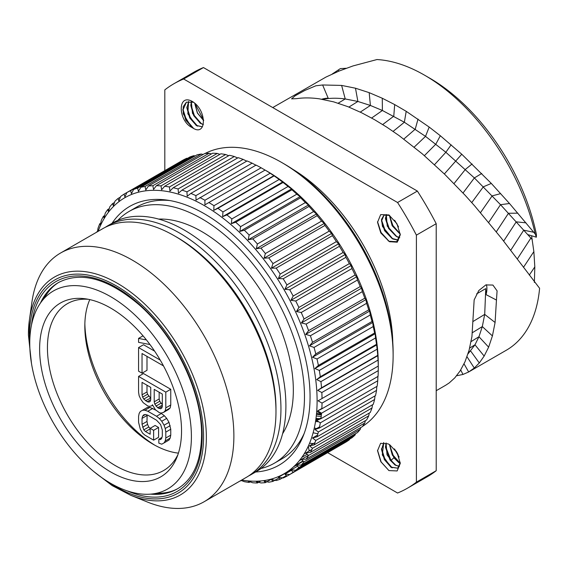 <?xml version="1.0" encoding="UTF-8"?>
<svg xmlns="http://www.w3.org/2000/svg" width="568" height="568" viewBox="0 0 568 568"><rect width="100%" height="100%" fill="white"/><g stroke="black" fill="none" stroke-linecap="round" stroke-linejoin="round"><path stroke-width="0.85" d="M531.577 235.748L533.863 251.603L534.815 266.896L534.374 282.445M424.573 75.189L429.529 78.05A156.47 90.34 60 0 1 536.412 234.499L536.348 237.197L535.262 234.094A163.477 94.38 -120 0 0 424.573 75.189A163.477 94.38 -120 0 0 376.967 59.548L353.019 65.931L338.989 71.085L325.982 77.063L272.739 107.565M445.774 385.189L449.274 382.882L454.783 377.869L460.123 370.918L465 361.773L469.061 350.328L471.937 336.59L474.159 299.883L478.781 290.567L485.846 284.923L492.903 285.058L497.092 290.873L496.453 300.053L486.03 294.614L485.761 288.608L484.703 314.388L495.09 322.496L492.413 335.929L488.636 347.154L484.163 356.079L479.293 362.973L474.287 368.043L468.671 371.969L506.308 350.236A163.477 94.38 -120 0 0 539.6 288.288L501.21 237.978L474.67 205.9L465.199 195.342L444.602 174.206L422.322 153.871L399.027 135.553L386.794 127.161L374.66 119.742L361.61 112.769L347.857 106.656L333.657 101.857L319.337 98.825C311.228 97.682 303.631 97.625 296.546 98.647L291.569 98.86L295.126 95.786L304.853 90.44L315.836 85.796L322.624 84.98L341.624 85.42L355.483 88.21L369.186 92.655L382.278 98.243L394.689 104.59L406.205 111.321L429.174 127.062L440.328 135.738L461.756 154.226L491.313 183.429L509.503 203.507L535.262 234.094M495.09 322.496L496.453 300.053M464.035 363.875L468.671 371.969L462.984 374.454L456.608 375.767M322.624 84.98L328.269 98.378A17.161 2.968 -22.9 0 0 321.758 99.194M328.269 98.378L323.973 99.095C330.541 98.008 337.633 97.959 345.237 98.953L357.883 101.459L370.4 105.456L382.392 110.483L404.352 122.241L425.517 136.377L445.859 152.274L474.365 177.933L500.514 204.693L530.874 238.077L527.828 234.612L536.348 237.197M332.131 74.074L340.374 68.6L346.295 68.274M321.474 413.823A163.477 94.38 60 0 1 316.71 411.488M486.03 294.614A17.161 10.373 117.5 0 0 486.407 284.724M473.307 321.332L484.703 314.388L482.317 326.572L478.952 336.732L474.976 344.797L467.982 353.914M436.21 470.709L416.401 482.14L416.401 235.138A233.512 134.822 -120 0 0 397.565 202.506L183.649 79.002A233.512 134.822 -120 0 0 173.851 83.78L193.66 72.342A233.512 134.822 -120 0 1 203.458 67.564L417.373 191.068A233.512 134.822 -120 0 1 436.21 223.7L436.21 470.709A233.512 134.822 60 0 1 427.171 476.8L407.362 488.239A233.512 134.822 60 0 1 397.565 493.017L327.629 452.646M311.647 443.416L312.649 443.991M173.851 83.78A233.512 134.822 -120 0 0 164.812 89.879L164.812 170.634M416.401 482.14A233.512 134.822 60 0 1 407.362 488.239M392.779 342.405A144.528 83.446 -120 0 0 292.854 169.328M193.113 128.176L185.771 120.196L182.917 110.156L186.389 102.162L183.215 106.67L183.258 113.841L191.48 127.239L193.113 128.176C206.482 136.689 207.292 110.362 192.296 101.438C177.301 93.046 178.118 120.317 191.48 127.239M396.762 241.705L388.938 241.244L380.78 232.923L377.535 222.308L380.666 214.612L388.917 214.952L396.954 223.756L400.298 234.769L397.245 242.195L389.733 241.698L396.712 241.734L400.277 234.186M388.938 241.244L389.733 241.698M388.1 443.842L389.811 444.829L397.089 452.689L400.298 463.282L397.153 470.943L388.917 470.581L380.858 461.748L377.535 450.708L380.603 443.331L388.1 443.842M203.458 67.564L183.649 79.002M417.373 191.068L397.565 202.506M436.21 223.7L416.401 235.138M315.815 419.66L317.654 419.88M317.079 420.725L315.687 420.568M315.943 418.765L318.996 419.106M315.531 421.541L318.627 421.754M316.582 428.556A154.091 88.963 60 0 1 314.303 428.031M362.505 426.412A157.592 90.986 60 0 0 393.127 355.49L393.127 352.636A154.091 88.963 -120 0 0 284.17 163.918L281.692 162.483A157.592 90.986 -120 0 0 204.963 153.545M317.917 433.753A157.592 90.986 60 0 1 313.131 432.752M393.127 355.49A157.592 90.986 -120 0 0 281.692 162.483M378.252 370.641L322.035 403.095A162.846 94.018 60 0 1 321.836 408.839L378.054 376.385A162.846 94.018 60 0 0 378.252 370.641L378.267 364.074A157.592 90.986 -120 0 0 265.107 170.081L261.138 167.794A162.846 94.018 -120 0 0 256.061 165.096L196.031 200.114L195.896 195.626A162.846 94.018 -120 0 0 190.855 193.404L187.206 196.223L186.943 191.856A162.846 94.018 -120 0 0 181.959 190.124L178.494 193.191L178.103 188.966A162.846 94.018 -120 0 0 173.212 187.738L169.946 191.04L169.449 186.978A162.846 94.018 -120 0 0 164.677 186.254L161.61 189.776L161.021 185.892A162.846 94.018 -120 0 0 156.406 185.686L153.537 189.414L152.87 185.722A162.846 94.018 -120 0 0 148.44 186.034L145.791 189.953L145.06 186.474A162.846 94.018 -120 0 0 140.836 187.291L138.4 191.388L137.633 188.129A162.846 94.018 -120 0 0 133.643 189.456L131.421 193.709L130.626 190.692A162.846 94.018 -120 0 0 126.898 192.516L124.903 196.911L124.094 194.135A162.846 94.018 -120 0 0 120.65 196.457L118.868 200.958L118.073 198.445A162.846 94.018 -120 0 0 114.928 201.235L113.366 205.843L112.599 203.593A162.846 94.018 -120 0 0 109.78 206.844L108.431 211.523L107.707 209.549A162.846 94.018 -120 0 0 105.222 213.234L104.093 217.963L103.426 216.273A162.846 94.018 -120 0 0 101.296 220.37L100.373 225.134L99.783 223.721A162.846 94.018 -120 0 0 98.023 228.215L97.49 231.716M378.267 364.074A157.592 90.986 60 0 1 378.252 366.062A162.846 94.018 -120 0 0 378.054 360.084L377.741 355.348A162.846 94.018 -120 0 0 377.145 349.171L376.52 344.3A162.846 94.018 -120 0 0 375.533 337.967L375.143 333.75L374.603 332.99A162.846 94.018 -120 0 0 373.226 326.543L372.729 322.482L372.005 321.488A162.846 94.018 -120 0 0 370.244 314.97L369.654 311.079L368.731 309.865A162.846 94.018 -120 0 0 366.601 303.312L365.934 299.62L364.805 298.193A162.846 94.018 -120 0 0 362.32 291.64L361.596 288.161L360.247 286.549A162.846 94.018 -120 0 0 357.428 280.038L356.654 276.779L355.099 274.99A162.846 94.018 -120 0 0 351.954 268.565L351.159 265.547L349.377 263.602A162.846 94.018 -120 0 0 345.933 257.304L345.124 254.535L343.129 252.455A162.846 94.018 -120 0 0 339.394 246.313L338.599 243.8L336.384 241.606A162.846 94.018 -120 0 0 332.394 235.67L331.627 233.42L329.191 231.126A162.846 94.018 -120 0 0 324.967 225.432L324.236 223.458L321.587 221.087A162.846 94.018 -120 0 0 317.15 215.662L316.49 213.973L313.621 211.544A162.846 94.018 -120 0 0 309.006 206.425L308.417 205.02L305.35 202.563A162.846 94.018 -120 0 0 300.579 197.778L300.081 196.656L296.815 194.192A162.846 94.018 -120 0 0 291.924 189.776L291.533 188.931L288.068 186.481A162.846 94.018 -120 0 0 283.084 182.463L279.172 179.488A162.846 94.018 -120 0 0 274.124 175.881L270.176 173.24A162.846 94.018 -120 0 0 265.1 170.081L204.906 204.835L204.927 200.248A162.846 94.018 -120 0 0 199.851 197.55M313.458 443.523A157.592 90.986 60 0 1 309.567 443.246M377.741 380.766L321.531 413.22A162.846 94.018 60 0 1 320.927 418.701L377.145 386.247A162.846 94.018 60 0 0 377.741 380.766L377.919 376.101M376.52 390.408L320.309 422.862A162.846 94.018 60 0 1 319.322 428.045L375.533 395.591A162.846 94.018 60 0 0 376.52 390.408L376.818 386.432M374.603 399.503L318.392 431.957A162.846 94.018 60 0 1 317.015 436.813L373.226 404.359A162.846 94.018 60 0 0 374.603 399.503L375.015 395.889M372.005 408.001L315.794 440.456A162.846 94.018 60 0 1 314.033 444.943L370.244 412.489A162.846 94.018 60 0 0 372.005 408.001L372.494 404.778M365.359 420.654L364.805 422.982L308.587 455.437L305.726 453.008L310.391 452.398L366.601 419.944A162.846 94.018 60 0 0 368.731 415.84L369.278 413.05M364.805 422.982A162.846 94.018 60 0 1 362.32 426.667L306.109 459.121L301.388 459.455L308.495 455.351M355.525 433.718L355.099 434.974L298.889 467.428L296.446 465.135L301.217 465.071L357.428 432.617A162.846 94.018 60 0 0 360.247 429.373L360.772 427.555M355.099 434.974A162.846 94.018 60 0 1 351.954 437.765L295.743 470.219L290.951 470.013L297.568 466.193M343.129 443.693L286.918 476.147L284.916 474.067L289.716 474.529L345.933 442.074A162.846 94.018 60 0 0 349.377 439.76L349.639 439.1M310.242 450.403A162.846 94.018 60 0 1 309.006 450.325L308.417 446.434L307.863 447.073M322.035 403.095L318.059 400.816L378.267 366.055M321.531 413.22L317.711 410.863L321.857 408.47M317.711 410.863L321.836 408.839M320.309 422.862L316.667 420.448L321.026 417.927M316.667 420.448L320.927 418.701M318.392 431.957L314.935 429.507L319.578 426.831M314.935 429.507L319.322 428.045M315.794 440.456L312.521 437.992L317.533 435.095M312.521 437.992L317.015 436.813M368.731 415.84L312.514 448.294L309.446 445.844L314.033 444.943M309.446 445.844L314.963 442.657M98.094 231.361A159.345 91.995 -120 0 1 223.323 218.41A159.345 91.995 -120 0 1 317.1 400.816A159.345 91.995 60 0 1 241.677 480.052M242.011 480.116L240.598 480.933A162.846 94.018 60 0 1 240.285 480.862M241.066 480.407L244.368 481.692A162.846 94.018 60 0 0 249.139 482.409L248.209 481.195L252.796 482.779A162.846 94.018 60 0 0 257.411 482.985L256.274 481.557L260.939 482.942A162.846 94.018 60 0 0 265.377 482.637L264.028 481.025L268.749 482.196A162.846 94.018 60 0 0 272.974 481.373L271.419 479.591L276.183 480.535A162.846 94.018 60 0 0 280.173 479.207L278.391 477.262L283.183 477.979A162.846 94.018 60 0 0 286.918 476.147M349.377 439.76L293.166 472.214A162.846 94.018 60 0 1 289.716 474.529M293.166 472.214L290.951 470.013L278.391 477.262M298.889 467.428A162.846 94.018 60 0 1 295.743 470.219M360.247 429.373L304.036 461.827A162.846 94.018 60 0 1 301.217 465.071M304.036 461.827L301.388 459.455L299.4 460.598M308.587 455.437A162.846 94.018 60 0 1 306.109 459.121M312.514 448.294A162.846 94.018 60 0 1 310.391 452.398M304.128 453.931L311.974 449.402M293.585 466.79L303.305 461.173M284.916 474.067L291.313 470.375M286.4 475.615L280.173 479.207M271.419 479.591L273.322 478.49M278.98 477.908L272.974 481.373M264.028 481.025L265.057 480.429M303.007 460.911L294.785 465.654M271.745 478.959L265.377 482.637M256.274 481.557L256.913 481.188M307.181 454.251L301.906 457.297M260.939 480.947L257.411 482.985M248.209 481.195L248.628 480.954M251.347 481.139L249.139 482.409M318.059 400.816L322.035 398.516A162.846 94.018 -120 0 0 321.836 392.538L317.711 390.365L321.531 387.802A162.846 94.018 -120 0 0 320.927 381.625L316.667 379.573L320.309 376.754A162.846 94.018 -120 0 0 319.322 370.421L314.935 368.511L318.392 365.444A162.846 94.018 -120 0 0 317.015 358.997L312.521 357.244L315.794 353.942A162.846 94.018 -120 0 0 314.033 347.424L309.446 345.841L312.514 342.319A162.846 94.018 -120 0 0 310.391 335.759L305.726 334.374L308.587 330.647A162.846 94.018 -120 0 0 306.109 324.094L301.388 322.922L304.036 318.996A162.846 94.018 -120 0 0 301.217 312.492L296.446 311.541L298.889 307.444A162.846 94.018 -120 0 0 295.743 301.019L290.951 300.309L293.166 296.056A162.846 94.018 -120 0 0 289.716 289.758L284.916 289.297L286.918 284.902A162.846 94.018 -120 0 0 283.183 278.767L278.391 278.561L280.173 274.06A162.846 94.018 -120 0 0 276.183 268.124L271.419 268.181L272.974 263.58A162.846 94.018 -120 0 0 268.749 257.886L264.028 258.22L265.377 253.541A162.846 94.018 -120 0 0 260.939 248.117L256.274 248.734L257.411 243.999A162.846 94.018 -120 0 0 252.796 238.879L248.209 239.781L249.139 235.017A162.846 94.018 -120 0 0 244.368 230.232L239.874 231.417L240.598 226.646A162.846 94.018 -120 0 0 235.713 222.23L231.325 223.693L231.858 218.936A162.846 94.018 -120 0 0 226.873 214.917L222.606 216.664L222.961 211.942A162.846 94.018 -120 0 0 217.913 208.335L213.788 210.359L213.966 205.694A162.846 94.018 -120 0 0 208.889 202.535M187.539 158.337L186.844 158.238L130.626 190.692M186.844 158.238A162.846 94.018 -120 0 0 183.109 160.062L124.094 194.135M120.388 197.11L118.073 198.445M114.502 202.499L112.599 203.593M109.255 208.655L107.707 209.549M104.661 215.556L103.426 216.273M100.749 223.167L99.783 223.721M97.533 231.439L96.801 231.858M195.151 155.937L193.844 155.675A162.846 94.018 -120 0 0 189.854 157.002L133.643 189.456M203.11 154.468L201.271 154.02A162.846 94.018 -120 0 0 197.046 154.837L140.836 187.291M211.374 153.949L209.088 153.268A162.846 94.018 -120 0 0 204.65 153.58L148.44 186.034M219.922 154.361L217.232 153.438A162.846 94.018 -120 0 0 212.617 153.232L156.406 185.686M228.698 155.71L225.659 154.524A162.846 94.018 -120 0 0 220.888 153.8L164.677 186.254M237.651 157.968L234.314 156.512A162.846 94.018 -120 0 0 229.422 155.284L173.212 187.738M246.746 161.134L243.154 159.402A162.846 94.018 -120 0 0 238.169 157.67L181.959 190.124M256.239 165.352L252.114 163.172A162.846 94.018 -120 0 0 247.066 160.95L190.855 193.404M378.252 366.062L322.035 398.516M378.054 360.084L321.836 392.538M317.711 390.365L377.919 355.603M377.741 355.348L321.531 387.802M377.145 349.171L320.927 381.625M316.667 379.573L376.875 344.811M376.52 344.3L320.309 376.754M375.533 337.967L319.322 370.421M314.935 368.511L375.143 333.75M374.603 332.99L318.392 365.444M373.226 326.543L317.015 358.997M312.521 357.244L372.729 322.482M372.005 321.488L315.794 353.942M370.244 314.97L314.033 347.424M309.446 345.841L369.654 311.079M368.731 309.865L312.514 342.319M366.601 303.312L310.391 335.759M305.726 334.374L365.934 299.62M364.805 298.193L308.587 330.647M362.32 291.64L306.109 324.094M301.388 322.922L361.596 288.161M360.247 286.549L304.036 318.996M357.428 280.038L301.217 312.492M296.446 311.541L356.654 276.779M355.099 274.99L298.889 307.444M351.954 268.565L295.743 301.019M290.951 300.309L351.159 265.547M349.377 263.602L293.166 296.056M345.933 257.304L289.716 289.758M284.916 289.297L345.124 254.535M343.129 252.455L286.918 284.902M339.394 246.313L283.183 278.767M278.391 278.561L338.599 243.8M336.384 241.606L280.173 274.06M332.394 235.67L276.183 268.124M271.419 268.181L331.627 233.42M329.191 231.126L272.974 263.58M324.967 225.432L268.749 257.886M264.028 258.22L324.236 223.458M321.587 221.087L265.377 253.541M317.15 215.662L260.939 248.117M256.274 248.734L316.49 213.973M313.621 211.544L257.411 243.999M309.006 206.425L252.796 238.879M248.209 239.781L308.417 205.02M305.35 202.563L249.139 235.017M300.579 197.778L244.368 230.232M239.874 231.417L300.081 196.656M296.815 194.192L240.598 226.646M291.924 189.776L235.713 222.23M231.325 223.693L291.533 188.931M288.068 186.481L231.858 218.936M283.084 182.463L226.873 214.917M222.606 216.664L282.814 181.902M279.172 179.488L222.961 211.942M274.124 175.881L217.913 208.335M213.788 210.359L273.996 175.597M270.176 173.24L213.966 205.694M261.138 167.794L204.927 200.248M252.114 163.172L195.896 195.626M243.154 159.402L186.943 191.856M234.314 156.512L178.103 188.966M225.659 154.524L169.449 186.978M217.232 153.438L161.021 185.892M209.088 153.268L152.87 185.722M201.271 154.02L145.06 186.474M193.844 155.675L137.633 188.129M112.038 223.309A149.377 86.244 -120 0 1 166.743 200.064A149.377 86.244 -120 0 1 310.057 396.748A149.377 86.244 60 0 1 303.106 436.252A149.377 86.244 60 0 1 255.621 472.008M169.768 200.539A145.337 83.908 -120 0 0 136.718 207.043L129.042 211.474A145.337 83.908 -120 0 1 241.031 250.41A145.337 83.908 -120 0 1 304.476 396.67A145.337 83.908 60 0 1 274.372 463.197L282.048 458.766A145.337 83.908 -120 0 0 304.207 433.398M274.372 463.197A145.337 83.908 60 0 1 261.01 468.486M129.042 211.474A145.337 83.908 -120 0 0 117.775 220.405M158.671 219.092A129.575 74.813 -120 0 1 293.329 390.237A129.575 74.813 60 0 1 282.594 433.732M251.212 474.55A143.583 82.9 60 0 0 280.947 408.818A143.583 82.9 -120 0 0 218.275 264.326A143.583 82.9 -120 0 0 107.629 225.858L112.585 222.997A143.583 82.9 -120 0 1 223.224 261.465A143.583 82.9 -120 0 1 285.903 405.964A143.583 82.9 60 0 1 256.161 471.688L251.212 474.55A143.583 82.9 60 0 1 248.685 475.913M107.629 225.858A143.583 82.9 -120 0 0 105.186 227.37M204.139 501.729L246.235 477.418A143.583 82.9 60 0 0 275.977 411.693L275.977 408.832A140.083 80.876 -120 0 0 176.925 237.268L174.447 235.841A143.583 82.9 -120 0 0 102.659 228.726L60.556 253.03A143.583 82.9 -120 0 0 31.964 301.878L29.415 319.855A125.826 72.647 60 0 1 124.058 287.429A125.826 72.647 60 0 1 206.354 437.388A125.826 72.647 60 0 1 130.697 495.282L147.538 502.069A143.583 82.9 60 0 0 204.139 501.729A143.583 82.9 60 0 0 233.881 435.997A143.583 82.9 -120 0 0 171.202 291.498A143.583 82.9 -120 0 0 60.556 253.03M275.977 411.693A143.583 82.9 -120 0 0 174.447 235.841M151.095 494.096A114.303 65.995 60 0 0 191.402 436.615A114.303 65.995 -120 0 0 131.556 311.931A114.303 65.995 -120 0 0 40.64 302.787A114.303 65.995 -120 0 0 29.756 343.285A114.303 65.995 60 0 0 70.219 447.506A114.303 65.995 60 0 0 151.095 494.096L163.009 493.003C168.774 492.463 173.936 490.866 178.494 488.224M181.54 430.913A100.351 57.936 60 0 1 176.868 457.453A100.351 57.936 60 0 1 97.703 463.09A100.351 57.936 60 0 1 39.618 348.979A100.351 57.936 -120 0 1 85.257 298.789A100.351 57.936 -120 0 1 181.54 430.913M177.947 454.57A96.304 55.6 60 0 1 163.683 470.496A96.304 55.6 60 0 1 89.474 444.694A96.304 55.6 60 0 1 47.435 347.772A96.304 55.6 -120 0 1 67.379 303.688A96.304 55.6 -120 0 1 88.303 299.293M89.779 299.606A96.304 55.6 -120 0 0 84.824 326.188A96.304 55.6 60 0 0 152.92 444.133A96.304 55.6 60 0 0 178.416 453.136M84.859 323.81A102.261 59.037 -120 0 0 154.993 445.298M154.624 351.138L143.512 344.726L138.564 347.58L138.564 371.174L142.036 373.183L142.036 353.523L163.492 365.906M142.036 373.183L146.991 370.322L146.991 356.384M163.485 412.425L168.433 409.571L170.173 407.952L170.755 405.005L170.755 389.279L143.512 373.552L138.564 376.414L138.564 392.14L139.139 395.754L140.878 399.375L143.2 402.684L147.836 406.014L149.576 406.361L151.89 405.737L152.472 404.757L155.369 409.705L159.423 412.709L161.163 413.057L163.485 412.425L165.224 410.813L165.799 407.867L165.799 392.14L138.564 376.414M153.63 440.157L158.586 437.296L158.586 427.47L155.107 425.46L150.151 428.322L150.151 434.222L145.514 431.545L143.775 429.884L142.036 424.289L142.036 418.396L142.618 416.11L143.775 414.81L145.514 414.505L147.836 415.187L156.527 420.206L160.588 424.516L162.32 430.104L162.32 436.004L161.745 438.29L160.588 439.589L158.848 439.234L158.848 443.168L161.745 444.19L164.06 442.905L165.224 440.953L165.799 438.013L165.799 432.113L165.224 428.499L164.06 425.212L161.745 421.25L159.423 418.602L156.527 416.273L147.836 411.253L144.939 410.238L142.618 410.21L140.303 411.495L139.139 413.447L138.564 416.387L138.564 422.287L140.303 429.188L142.618 433.143L144.939 435.138L153.63 440.157L153.63 430.331L150.151 428.322M150.151 428.378L148.731 427.022L147.573 424.388L146.991 421.435L147.133 414.981M164.06 442.905L169.016 440.044L170.173 438.091L170.755 435.152L170.755 429.252L169.016 422.351L166.694 418.396L164.379 415.74L160.687 412.957M155.845 410.16L149.888 407.377L147.573 407.348L140.303 411.495M143.037 335.823L138.564 338.407L138.564 342.341L149.966 344.535M145.514 338.805L145.514 339.806L138.564 338.407M160.24 360.098L138.564 347.58M152.657 405.289L151.89 405.737M170.755 389.279L165.799 392.14M170.755 405.005L165.799 407.867M170.173 407.952L165.224 410.813M162.32 394.064L162.32 406.518L161.745 408.144L160.588 408.79L157.684 407.767L154.787 404.132L154.212 401.832L154.212 389.378L162.32 394.064M147.254 401.746L143.775 399.084L142.618 397.103L142.036 394.803L142.036 382.356L150.733 387.376L150.733 399.822L150.151 401.455L148.993 402.094L147.254 401.746L150.733 399.737M162.32 404.608L159.743 401.271L159.161 398.97L159.161 392.24M161.759 408.115L160.588 408.79M162.32 406.432L158.848 408.442M162.32 405.09L157.684 407.767M160.9 403.252L155.944 406.113M159.743 401.271L154.787 404.132M159.161 398.97L154.212 401.832M150.733 398.033L145.514 400.745M150.47 397.884L147.573 394.249L146.991 391.948L146.991 385.21M148.731 396.223L143.775 399.084M147.573 394.249L142.618 397.103M146.991 391.948L142.036 394.803M150.165 401.42L148.993 402.094M147.573 407.348L142.618 410.21M149.888 407.377L144.939 410.238M152.785 408.399L147.836 411.253M161.482 413.419L156.527 416.273M164.379 415.74L159.423 418.602M166.694 418.396L161.745 421.25M169.016 422.351L164.06 425.212M170.173 425.645L165.224 428.499M170.755 429.252L165.799 432.113M170.755 435.152L165.799 438.013M170.173 438.091L165.224 440.953M161.958 437.438L158.848 439.234M145.344 414.534L142.618 416.11M146.991 415.535L142.036 418.396M146.991 421.435L142.036 424.289M147.573 424.388L142.618 427.25M148.731 427.022L143.775 429.884M150.151 428.868L145.514 431.545M158.586 427.47L153.63 430.331M202.449 126.77L196.308 125.429L189.755 117.952L186.886 107.956L188.654 101.416M193.631 128.453L186.425 120.111L182.931 109.177M197.579 126.153L190.379 117.81L186.893 106.891M188.59 101.423L187.838 113.82L196.209 125.485L202.435 126.799M193.468 102.254L186.382 102.169M191.302 101.544L192.481 113.359L200.17 123.199L203.323 124.612M203.344 124.534L200.27 123.142L193.716 115.666L190.848 105.662L191.381 101.558M201.541 123.867L194.341 115.517L190.855 104.604M203.607 120.047L194.945 103.461M194.703 103.255L197.359 113.018L203.649 120.579M203.642 120.444L197.458 112.968L194.81 103.348M398.502 240.143L391.977 238.411L384.6 230.693L381.519 221.066L384.039 215.087M377.535 221.705L381.064 232.489L389.073 241.315M381.54 220.043L385.168 230.445L392.886 238.922M386.297 214.534L387.234 226.135L396.791 236.714L399.716 237.779M389.598 215.407L383.989 215.109L381.511 219.404L382.477 226.469L392.829 239L398.466 240.193M399.737 237.708L395.96 236.139L388.569 228.414L385.48 218.772L386.361 214.534M385.502 217.757L389.13 228.159L396.847 236.636M399.907 233.839L392.509 226.107L389.478 215.35L392.864 225.482L400.262 233.959M398.345 226.54L394.852 220.576M394.597 220.242L398.509 226.923M389.385 215.307L392.161 225.73L400.27 234.172M397.756 468.167L390.947 467.123L384.38 459.626L381.519 449.6L383.798 442.515M399.389 466.427L394.909 464.837L390.038 460.037L385.48 447.335L386.119 442.955M388.917 470.581L381.142 461.954L377.535 450.317M392.211 467.847L385.019 459.505L381.533 448.585M396.173 465.561L390.976 460.329L385.495 446.299M383.755 442.515L382.292 454.94L390.848 467.18L397.706 468.195L400.27 462.7M389.343 444.538L393.901 457.808L398.771 462.608L400.234 463.424M386.048 442.933L387.035 454.847L394.81 464.894L399.361 466.484M394.44 448.897L399.105 457.091M400.241 463.346L393.155 455.302L389.52 444.645M398.076 454.57L396.081 451.063M400.241 463.325L398.871 462.551L392.31 455.067L389.442 444.595M398.999 456.793L394.646 449.139M323.327 99.471L323.973 99.095M338.173 103.198L345.237 98.953L341.624 85.42M348.894 107.075L357.883 101.459L355.483 88.21M360.254 112.109L370.4 105.456L369.186 92.655M371.635 118.03L382.392 110.483L382.278 98.243M382.69 124.555L393.766 116.199L394.689 104.59M393.12 131.386L404.352 122.241L406.205 111.321M403.812 139.082L415.229 129.192L418.027 119.06M414.186 147.126L425.517 136.377L429.174 127.062M424.388 155.653L435.826 144.158L440.328 135.738M434.52 164.677L445.859 152.274L451.155 144.797M444.353 173.964L461.756 154.226M454.017 183.606L465.355 169.441L472.1 163.967M463.019 193.013L474.365 177.933L481.735 173.481M471.76 202.591L483.347 186.815L491.313 183.429M480.492 212.659L492.158 195.889L500.671 193.61M488.679 222.422L500.514 204.693L509.503 203.507M496.311 231.801L508.474 213.27L517.874 213.17M503.653 241.109L516.241 221.839L525.996 222.848M510.696 250.332L523.724 230.175L533.771 232.284M532.216 239.554L530.874 238.077L517.263 259.051M523.469 267.336L533.863 251.603M529.298 275.089L534.815 266.896M338.876 71.128L338.18 69.985M485.761 288.608L476.616 293.883M472.455 332.656L482.317 326.572L492.413 335.929M471.099 341.595L478.952 336.732L488.636 347.154M469.665 348.077L474.976 344.797L484.163 356.079M468.486 352.316L470.652 350.996L479.293 362.973M467.01 356.754L474.287 368.043M460.712 369.974L462.984 374.454M321.374 414.86A136.931 79.058 60 0 1 316.468 414.25M321.211 416.387A136.931 79.058 60 0 1 316.291 415.939M319.692 418.701A138.365 79.882 60 0 1 315.993 418.389M29.777 345.458A123.142 71.099 60 0 1 29.422 336.256A123.142 71.099 60 0 1 116.504 285.981A123.142 71.099 60 0 1 203.578 436.799A123.142 71.099 60 0 1 108.708 482.175M28.414 334.651A125.826 72.647 60 0 1 29.415 319.855L28.4 334.829L31.481 363.47M31.51 324.96A121.169 69.956 60 0 1 121.928 290.923A121.169 69.956 60 0 1 202.18 435.997A121.169 69.956 60 0 1 127.324 490.922M40.392 303.149A119.067 68.742 60 0 1 58.454 282.552C80.876 271.028 107.671 278.363 138.855 304.562C175.015 335.901 202.208 392.63 201.569 435.138C201.129 461.521 193.113 479.406 177.521 488.785A119.067 68.742 60 0 1 150.655 494.139M178.004 488.508A119.067 68.742 60 0 1 154.681 493.769M42.721 299.84A119.067 68.742 60 0 1 58.937 282.282M393.901 457.808L390.976 460.329L390.038 460.037M445.795 385.175L436.21 390.706M316.546 413.433L321.438 414.186M93.954 471.688L112.166 485.59L130.697 495.282M59.427 281.991C54.862 284.618 50.9 288.288 47.549 293.01L40.64 302.787M196.706 125.663L197.202 125.961M186.893 107.956L186.879 107.317M193.084 128.162L192.673 127.914M182.917 109.61L182.931 110.156M190.848 105.662L190.841 105.307M391.977 238.397L392.559 238.752M381.533 221.066L381.519 220.469M389.975 241.876L388.086 240.733M385.48 218.396L385.487 218.779M391.295 467.329L391.799 467.634M381.533 449.607L381.519 448.94M395.335 465.093L395.704 465.32M385.48 446.91L385.487 447.335"/></g></svg>
